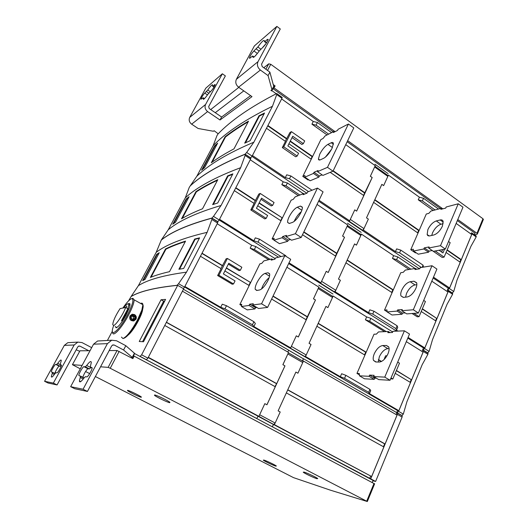 <?xml version="1.0" encoding="UTF-8"?>
<svg xmlns="http://www.w3.org/2000/svg" width="528" height="528" viewBox="0 0 528 528"><rect width="100%" height="100%" fill="white"/><g stroke="black" fill="none" stroke-linecap="round" stroke-linejoin="round"><path stroke-width="0.79" d="M125.71 313.705L124.1 316.622M125.717 307.514L126.72 306.108L126.146 307.751M128.621 309.118L127.882 308.708L121.486 320.701L122.232 321.11L128.621 309.118L127.657 309.302M125.664 307.481L120.08 308.59C115.612 315.48 113.17 320.8 112.754 324.548L113.5 325.486C115.645 325.578 123.169 314.464 125.664 307.481L127.882 308.708L128.832 304.702L127.981 303.745C126.984 304.016 125.532 305.395 123.625 307.89M129.439 304.55L128.924 304.755M116.563 327.142L116.932 327.466M115.256 326.436L116.16 327.815C118.661 326.687 121.981 322.403 126.133 314.985L129.294 307.903C130.489 304.121 130.178 302.735 128.357 303.745M113.665 325.571L113.289 326.667C108.946 338.943 119.222 330.719 127.552 314.754C132.739 304.471 134.138 299.105 131.756 298.637C129.763 299.191 126.806 302.326 122.885 308.035M123.321 338.441L124.08 338.204C127.71 336.554 132.337 330.647 137.973 320.483L142.164 310.946C143.194 307.778 143.431 305.712 142.89 304.748M142.87 304.709L142.098 304.28M132.508 319.268L133.373 318.727L133.313 316.76L132.132 316.107M121.44 337.088L122.958 338.554C126.733 336.838 131.571 330.667 137.465 320.041L141.847 310.088L142.89 304.722C142.765 303.204 142.019 302.782 140.646 303.468M112.662 332.376C112.576 337.847 121.816 327.961 128.522 315.124C132.218 308.015 134.092 302.914 134.132 299.825L132.878 298.307L132.396 298.452M134.719 318.536L133.063 319.572L131.34 318.628L131.281 316.642L132.944 315.605L134.66 316.549L134.719 318.536L133.373 318.727M134.66 316.549L133.313 316.76M135.98 319.229L133.868 320.912C130.429 320.965 129.149 319.308 130.013 315.949L132.013 314.292L134.521 314.582C136.257 315.751 136.739 317.302 135.98 319.229M134.336 315.071C130.251 314.992 129.36 316.675 131.663 320.113C135.742 320.179 136.633 318.503 134.336 315.071M132.35 314.213L134.449 314.596C136.151 315.77 136.613 317.321 135.828 319.249L133.346 321.011M475.999 235.891L476.183 236.92L471.986 233.93L449.394 288.572L453.737 291.489L456.971 280.216L470.923 246.338L476.183 236.92M453.737 291.489L452.219 293.014M252.12 156.123L281.965 98.281L276.718 94.538L272.474 106.267L253.856 142.19C227.924 153.16 208.923 164.498 196.852 176.207L190.285 185.81C201.927 174.834 220.209 164.287 245.124 154.169L246.662 152.453L252.12 156.123L250.622 157.971M276.718 94.538L276.956 93.7L276.58 93.588C250.391 107.059 230.848 120.549 217.952 134.059L216.942 135.637L213.187 145.616C226.017 132.383 245.777 119.262 272.474 106.267M448.232 291.37L424.591 348.546L429.106 351.371L432.505 339.629L447.097 304.194L452.588 294.287L448.232 291.37L448.331 290.413L447.836 290.143L446.912 291.291M429.106 351.371L427.713 352.829L423.093 349.945L424.591 348.546M219.199 219.945L250.589 159.1L245.117 155.43L240.643 167.693L221.054 205.491C196.555 212.731 178.952 220.816 168.254 229.753L161.35 239.93C171.62 231.726 188.489 224.426 211.959 218.044L213.49 216.368L219.199 219.945L217.8 221.687L211.959 218.044M245.117 155.43L245.051 154.308C220.136 164.419 201.861 174.959 190.225 185.929L189.222 187.473L185.302 197.835C196.825 187.229 215.272 177.184 240.643 167.693M427.654 352.968L428.043 353.219L427.904 354.301L423.383 351.476L423.476 350.368L423.034 350.084L422.572 350.09L422.011 351.443M423.383 351.476L398.62 411.365L403.313 414.084L406.877 401.841L422.162 364.729L427.904 354.301M403.313 414.084L401.914 415.496L397.115 412.718L398.62 411.365M184.516 287.159L217.582 223.073L211.867 219.503L207.141 232.34L186.509 272.158C163.627 275.246 147.589 279.748 138.395 285.661L131.129 296.452C139.887 291.278 155.186 287.569 177.025 285.325L178.55 283.701L184.516 287.159L183.434 288.671M211.867 219.503L211.886 218.189C188.417 224.572 171.547 231.858 161.284 240.055L156.196 252.331C166.3 244.596 183.282 237.937 207.141 232.34M457.34 220.579L475.022 233.231L474.401 234.749M142.606 308.227C143.504 312.715 133.967 330.482 128.185 335.036M95.377 376.523L293.509 477.635L330.528 490.215L367.336 501.534L110.24 368.26L108.134 367.369L100.558 366.795M263.888 460.06L263.307 460.159C264.251 461.102 273.161 465.379 275.722 466.112L276.355 466.026C275.431 465.089 266.35 460.739 263.888 460.06M127.585 390.317L127.446 390.575C128.594 391.769 139.425 397.056 141.22 397.294L141.385 397.043C140.276 395.861 129.241 390.482 127.585 390.317L127.446 390.575M154.651 394.937L154.466 395.3C155.938 396.779 167.482 402.395 169.706 402.706L169.937 402.349C168.498 400.877 156.704 395.155 154.651 394.937L154.466 395.3M304.036 472.072L303.237 472.204C304.399 473.332 313.817 477.82 316.886 478.705L317.757 478.592C316.609 477.47 306.986 472.897 304.036 472.072M108.134 367.369L117.051 350.519L132.865 358.644L134.171 356.136L374.603 483.866M82.111 365.409L72.428 364.683L80.276 368.815M117.051 350.519L109.184 350.572M90.044 350.698L79.966 350.803M85.576 371.521L89.694 373.626M86.691 365.488C89.575 361.621 91.12 360.611 91.318 362.465L90.275 366.887L92.156 367.805C92.288 369.719 87.826 377.296 86.803 376.886L85.371 376.695L83.978 378.008C81.114 381.823 79.589 382.813 79.405 380.985L80.527 376.319L78.844 375.441C78.712 373.679 82.988 366.373 83.965 366.689L85.331 366.802L86.691 365.488L90.829 367.613L89.463 368.92L88.07 368.788C87.067 368.465 82.804 375.758 82.955 377.527L82.955 377.546M57.737 363.356C59.948 360.287 61.129 359.344 61.294 360.525L60.185 364.577L61.459 365.099C61.604 366.432 57.671 373.171 56.945 372.841L55.935 372.709L54.839 373.817C52.648 376.847 51.473 377.777 51.322 376.609L52.496 372.398L51.335 371.877C51.196 370.636 54.985 364.122 55.691 364.386L56.668 364.465L57.737 363.356L60.185 364.597M61.222 365.231L60.199 366.254L59.209 366.161C58.502 365.897 54.806 372.2 54.859 373.58M100.148 340.864L97.588 341.009L93.548 344.19L70.646 386.674L83.068 389.242L107.428 343.629L111.712 340.217L116.569 340.771L125.816 345.708L134.416 353.212L132.244 357.37L123.559 349.985L114.292 345.061L112.919 344.903L111.679 345.886L87.443 391.439L83.068 389.242M70.646 386.674L74.745 388.727L87.443 391.439M70.019 342.547L67.808 342.672L64.33 345.371L44.576 381.289L53.348 383.097L74.177 344.975L77.847 342.111L81.992 342.566L91.687 347.648M44.576 381.289L48.088 383.024L57.064 384.945L53.348 383.097M88.73 350.704L80.032 346.17L78.863 346.038L77.801 346.856L57.064 384.945M131.182 357.753L132.323 357.779L131.518 357.357L132.244 357.37M76.21 349.78L79.688 351.311M132.323 357.779L134.488 353.635L133.432 356.123L134.171 356.136M148.183 357.581L258.014 416.196L256.766 418.559L272.197 426.763M401.887 415.569L397.472 413.074L397.379 414.361L370.722 478.843L272.389 426.822L273.478 424.446L272.257 426.776L256.826 418.565M284.975 365.858L282.876 364.683L288.064 353.503L282.916 364.683L284.975 365.858L266.944 404.791L264.832 403.649L259.406 415.252L264.832 403.649M274.89 423.529L274.388 424.624L273.695 424.486L275.154 423.04L280.203 411.985L278.124 410.857L295.885 372.068L297.917 373.223L302.966 362.096L303.013 361.271L288.38 352.829M166.426 322.225L276.705 383.625L284.935 365.858M276.705 383.625L274.963 386.575M266.911 404.778L275.266 386.74L164.756 325.453M164.723 301.013L163.647 301.217L142.553 341.689M123.559 349.985L125.816 345.708M273.332 424.413L258.001 416.236M148.315 357.324L258.898 416.354L259.406 415.252M258.898 416.354L273.695 424.486M295.878 372.082L297.917 373.223M372.247 482.46L373.078 480.434L272.389 426.822M134.732 353.635L256.766 418.559M287.773 389.789L385.09 443.969L397.036 415.094L303.442 361.053L302.716 361.033L303.013 361.271M303.442 361.053L302.966 362.096M288.064 353.503L288.552 352.453L182.437 291.185M179.573 269.155L195.142 239.296L199.379 238.26M143.392 280.243L157.113 254.509L158.915 253.387M185.302 241.586C177.817 243.956 171.362 246.49 165.937 249.19L151.094 277.141M276.342 383.592L166.346 322.364M146.527 359.779L140.131 356.38L141.629 354.803L177.679 285.338L183.665 288.809L147.893 358.142L146.368 359.773L256.905 418.585M161.06 299.759L139.247 341.504L143.51 341.748L165.568 299.402L161.06 299.759L163.647 301.217M177.679 285.338C155.456 287.569 139.933 291.291 131.096 296.518L128.601 300.821M112.365 331.175L107.402 340.461M273.478 424.446L371.633 476.527L274.388 424.624M371.633 476.527L383.856 446.965L286.354 392.891M287.707 389.921L384.648 443.883L383.467 446.747M385.09 443.969L384.648 443.883M370.722 478.843L375.619 481.45L402.092 417.087L402.224 415.82M375.619 481.45L372.933 480.803M369.593 478.533L370.544 476.243M378.391 359.832L381.282 361.574M391.01 377.969L392.819 379.045L399.491 363.178L397.703 362.089M318.133 323.492L365.699 352.176L364.525 354.882M359.396 374.847L356.968 373.415L359.33 373.527L359.449 375.811L364.518 378.787L374.22 379.348L374.735 378.14L376.424 378.233M359.449 375.811L369.072 376.312L374.22 379.348M369.072 376.312L369.593 375.098L374.735 378.14M369.593 375.098L374.108 375.322L373.58 376.55L378.761 379.612L390.04 380.272L384.767 377.131L404.395 330.825L409.517 334.052L390.04 380.272M373.58 376.55L384.767 377.131M390.08 332.587L388.337 331.498L387.829 332.68L392.443 332.495L392.951 331.307L404.395 330.825M356.968 373.415L374.022 334.211L376.438 334.118L378.484 331.914L388.337 331.498M389.096 348.612L387.816 348.619C384.569 349.133 381.744 351.839 379.348 356.75L378.253 362.023M373.494 360.393L375.692 361.97L379.328 362.043C382.615 361.601 385.506 358.842 388.001 353.753C389.123 351.014 389.387 348.803 388.799 347.12L386.423 345.47L382.76 345.523C379.533 346.051 376.715 348.777 374.306 353.701C373.157 356.466 372.887 358.697 373.494 360.393L376.127 361.977M224.895 270.956L249.117 285.509L250.595 282.5L226.321 268.132M250.252 282.566L248.879 285.371M228.769 263.261L240.339 270.277L241.844 267.254L227.39 258.456L218.915 275.24L233.528 283.965L235.046 280.909L223.397 273.933L228.769 263.261M286.902 267.208L318.866 287.14L313.507 298.769L315.48 299.983L305.956 319.678M307.23 316.919L272.956 296.254M241.56 305.567L239.851 304.557L259.849 263.855L261.796 263.373L263.795 260.911L271.781 258.905L271.181 260.126L274.93 259.189L275.524 257.961L284.836 255.611L290.704 259.301L267.61 307.395L261.558 303.798L284.836 255.611M273.009 259.67L271.781 258.905M239.851 304.557L241.718 304.293L241.448 306.491L249.071 305.468L249.691 304.207L253.275 303.712L252.655 304.993L258.581 308.497L267.61 307.395M252.655 304.993L261.558 303.798M249.691 304.207L255.559 307.679L256.912 307.507M249.071 305.468L254.951 308.939L255.559 307.679M241.448 306.491L247.216 309.883L254.951 308.939M256.714 290.479L255.202 289.304C254.984 287.753 255.565 285.542 256.938 282.678C259.664 277.523 262.363 274.428 265.043 273.392L268 272.752L269.643 273.966C269.854 275.504 269.28 277.688 267.94 280.533C265.109 285.872 262.337 289.021 259.618 289.978L256.714 290.479M261.499 289.04L262.68 286.156C264.574 282.414 266.706 279.622 269.069 277.781M397.472 413.074L303.521 358.763L302.386 360.908M303.303 358.743L288.638 350.262M195.129 239.316L194.674 239.039L199.597 237.831L183.658 268.481L178.9 269.273L194.674 239.039M157.106 254.529L156.71 254.298L159.278 252.707L145.068 279.385L142.652 280.645L156.71 254.298M165.515 248.959L150.401 277.418C155.681 275.286 162.05 273.372 169.508 271.676L185.546 241.124C177.771 243.56 171.098 246.173 165.515 248.959L165.931 249.203M183.427 289.271L288.677 350.176L287.819 352.031M396.818 412.757L396.079 414.539M302.504 360.98L303.521 358.763M305.989 355.476L304.781 356.506L305.514 356.519L311.045 344.494L309.052 343.319L325.948 306.425L327.901 307.619L333.148 296.043L366.656 316.932L370.847 318.351L369.593 321.215L386.265 331.591M325.948 306.425L327.901 307.619M384.509 331.663L365.396 319.783L369.593 321.215M384.919 358.67L384.384 358.664L385.605 355.786L386.971 355.799M384.384 358.664L384.734 358.875M378.437 359.601L381.513 361.462M390.687 378.741L392.819 379.045M305.514 356.519L340.316 376.715L341.623 373.738L345.853 375.322L369.943 389.374L370.709 390.68L369.448 393.631L398.851 410.705L410.5 382.516L395.221 373.329M316.873 326.238L364.861 355.08L366.128 352.176L365.699 352.176M318.226 323.288L366.128 352.176M315.48 299.983L298.333 337.009L296.314 335.815L290.671 347.893L289.958 347.906L304.781 356.506M296.314 335.815L291.152 346.85M290.671 347.893L253.876 326.535L255.354 323.473L253.909 321.704L226.486 305.712L222.268 304.194L220.724 307.289L184.873 286.473M200.455 256.265L221.113 268.686L217.642 275.55L232.208 284.236L233.528 283.965M217.642 275.55L218.915 275.24M250.595 282.5L226.426 267.92M228.334 264.132L239.006 270.6L240.339 270.277M220.902 268.554L226.096 258.832L227.39 258.456M270.098 259.327L254.364 249.533L250.166 248.186L268.673 259.684M318.404 288.136L313.507 298.769M315.44 299.99L313.467 298.775M271.623 299.039L306.247 319.849L298.307 336.989M307.613 316.886L273.062 296.043M253.876 326.535L252.424 324.786L224.948 308.821L220.724 307.289M224.948 308.821L226.486 305.712M252.424 324.786L253.909 321.704M340.316 376.715L344.546 378.312L345.853 375.322M344.546 378.312L368.676 392.33L369.943 389.374M368.676 392.33L369.448 393.631M213.345 204.389L228.07 176.147L232.591 174.392M173.6 223.588L186.608 199.208L188.628 197.617M217.483 180.279C209.411 184.041 202.382 187.889 196.39 191.822L182.318 218.335M138.395 285.661L156.196 252.331M186.509 272.158L178.55 283.701M303.369 358.75L288.651 350.229M397.115 412.718L396.667 412.658L397.544 410.546L184.602 286.994M413.899 313.355L419.054 316.668L425.423 301.528L423.7 300.399M347.087 260.264L392.792 289.912L391.703 292.413M387.136 311.777L384.503 310.108L386.945 309.89L387.149 311.923L392.02 315.005L402.052 314.252L402.541 313.097L405.174 312.893M387.149 311.923L397.109 311.098L402.052 314.252M397.109 311.098L397.604 309.943L402.541 313.097M397.604 309.943L402.27 309.547L401.768 310.715L406.745 313.896L418.381 313.018L413.325 309.758L431.99 265.736L436.907 269.069L418.381 313.018M401.768 310.715L413.325 309.758M416.711 269.267L415.45 268.422L414.968 269.544L419.727 268.778L420.209 267.65L431.99 265.736M384.503 310.108L400.759 272.719L403.253 272.323L405.293 270.079L415.45 268.422M416.836 284.691L415.034 284.922C411.701 285.8 408.883 288.598 406.573 293.317L405.59 297.152M400.963 295.898L403.445 297.383L407.2 296.974C410.579 296.149 413.47 293.291 415.866 288.407C416.836 286.064 417.087 284.176 416.625 282.737L413.959 281.2L410.177 281.721C406.864 282.619 404.052 285.43 401.729 290.156C400.739 292.532 400.481 294.446 400.963 295.898L403.273 297.396M257.723 205.762L280.922 220.77L282.335 217.906L259.037 203.155M281.972 218.031L280.698 220.618M261.558 198.152L272.633 205.372L274.065 202.501L260.218 193.446L252.173 209.385L266.165 218.381L267.61 215.483L256.45 208.283L261.558 198.152M317.044 204.435L347.721 224.954L342.619 236.029L344.52 237.283L335.438 256.027M336.62 253.48L303.739 232.148M273.966 240.049L272.118 238.874L291.133 200.185L293.198 199.373L295.192 196.871L303.653 193.532L303.085 194.693L307.052 193.136L307.619 191.968L317.467 188.08L323.07 191.882L301.191 237.461L295.409 233.732L317.467 188.08M304.531 194.126L303.653 193.532M272.118 238.874L274.118 238.26L273.959 240.181L282.097 237.732L282.685 236.537L286.506 235.376L285.919 236.584L291.588 240.214L301.191 237.461M285.919 236.584L295.409 233.732M282.685 236.537L288.301 240.128L290.473 239.501M282.097 237.732L287.72 241.322L288.301 240.128M273.959 240.181L279.484 243.685L287.72 241.322M289.39 223.443L287.621 222.433C287.463 221.113 287.971 219.226 289.153 216.777C291.766 211.834 294.485 208.652 297.297 207.22L300.432 206.072L302.346 207.101C302.491 208.402 301.99 210.269 300.841 212.692C298.129 217.807 295.343 221.047 292.486 222.413L289.39 223.443M294.149 221.47L294.65 220.361C296.558 216.612 298.769 213.734 301.277 211.735M410.131 382.292L411.226 379.632L396.343 370.656M396.429 370.458L411.226 379.632M370.847 318.351L392.667 331.973M366.656 316.932L365.396 319.783M411.682 379.658L423.073 352.11L406.316 341.656M333.148 296.043L332.389 296.142L332.699 297.033M275.194 258.647L255.836 246.569L254.364 249.533M255.836 246.569L251.638 245.223L250.166 248.186M217.721 221.839L217.582 223.073M222.651 265.643L202.033 253.209M222.334 265.729L201.92 253.42M251.638 245.223L217.226 223.766M398.851 410.705L397.544 410.546M228.056 176.18L227.621 175.89L232.874 173.844L217.734 202.963L212.626 204.633L227.621 175.89M186.595 199.228L186.212 198.99L189.097 196.739L175.507 222.255L172.762 224.202L186.212 198.99M195.987 191.598L181.546 218.777C187.44 215.312 194.429 211.979 202.528 208.771L217.793 179.685C209.418 183.566 202.151 187.532 195.987 191.598L196.383 191.849M354.559 243.949L356.44 245.157L361.442 234.135L393.644 255.671L397.802 256.918L396.601 259.651L410.863 269.174M335.577 290.737L334.356 291.832L335.122 291.727L340.395 280.276L338.481 279.061L354.572 243.923L356.44 245.157M409.055 269.465L392.443 258.39L396.601 259.651M412.078 313.493L417.219 316.793L419.054 316.668M335.122 291.727L368.537 312.662L369.785 309.824L373.976 311.223L397.122 325.789L397.736 327.393L396.535 330.205L397.96 331.096M345.926 262.805L392.027 292.624L393.235 289.852L392.792 289.912M347.213 259.994L393.235 289.852M344.52 237.283L328.192 272.534L326.251 271.3L320.879 282.803L320.133 282.922L334.356 291.832M326.251 271.3L321.341 281.807M286.235 256.496L285.767 255.71L259.505 239.177L255.308 237.857L253.843 240.801L219.529 219.298M234.32 190.628L254.1 203.419L250.807 209.946L264.752 218.902L266.165 218.381M250.807 209.946L252.173 209.385M282.335 217.906L259.175 202.877M260.984 199.28L271.207 205.94L272.633 205.372M253.895 203.287L258.832 194.06L260.218 193.446M299.831 195.043L285.985 185.803L281.82 184.635L298.327 195.637M347.285 225.905L342.619 236.029M344.474 237.29L342.58 236.042M302.504 234.722L335.716 256.205L328.165 272.514M337.022 253.387L303.871 231.878M281.054 256.568L258.04 242.128L253.843 240.801M258.04 242.128L259.505 239.177M285.589 256.087L285.767 255.71M368.537 312.662L372.728 314.068L373.976 311.223M372.728 314.068L395.914 328.614L397.122 325.789M395.914 328.614L396.535 330.205M332.977 294.023L318.74 285.133L332.93 294.03M245.461 142.804L259.406 116.068L264.178 113.652M202.521 169.369L214.85 146.243L217.074 144.23M248.147 121.856C239.56 126.878 232.016 131.921 225.509 136.983L212.15 162.142M168.254 229.753L185.302 197.835M221.054 205.491L213.49 216.368M408.091 337.445L424.809 347.919L423.469 347.932L422.572 350.09M452.549 293.152L452.588 294.287M444.53 249.209L442.959 252.932L439.065 250.246M435.164 250.985L444.101 257.129L450.179 242.662L448.523 241.507M374.682 200.006L418.645 230.492L417.635 232.815M416.117 252.747L415.417 252.879L410.764 249.718L413.285 249.209L413.563 251.005L418.249 254.192L428.558 252.232L429.033 251.137L432.227 250.523M413.563 251.005L423.812 248.985L428.558 252.232M423.812 248.985L424.288 247.883L429.033 251.137M424.288 247.883L429.086 246.926L428.611 248.035L433.389 251.321L445.342 249.058L440.484 245.692L458.251 203.782L462.977 207.207L445.342 249.058M428.611 248.035L440.484 245.692M442.266 208.989L441.302 208.296L440.84 209.365L445.718 208.078L446.18 206.996L458.251 203.782M410.764 249.718L426.287 214.025L428.848 213.352L430.874 211.075L441.302 208.296M443.164 223.7L440.972 224.222C437.567 225.43 434.755 228.301 432.531 232.835L431.739 235.448M427.145 234.531C427.568 235.693 428.485 236.128 429.891 235.851L433.745 235.006C437.204 233.825 440.081 230.894 442.391 226.202L443.104 221.324C442.662 220.084 441.692 219.635 440.187 219.971L436.306 220.922C432.92 222.156 430.109 225.04 427.878 229.581L427.145 234.531L429.178 235.943M288.928 143.788L311.183 159.185L312.523 156.46L312.14 156.638L290.136 141.385M312.14 156.638L310.966 159.034M292.717 136.257L303.343 143.669L304.702 140.936L291.423 131.65L283.774 146.81L297.185 156.044L298.558 153.285L287.866 145.9L292.717 136.257M345.741 144.659L375.23 165.693L370.366 176.246L372.187 177.533L363.528 195.393M364.624 193.03L333.036 171.131M308.656 179.744L308.068 179.989L302.801 176.418L320.899 139.59L323.07 138.488L325.063 135.953L333.94 131.419L333.399 132.521L337.557 130.403L338.098 129.294L348.414 124.021L353.78 127.921L333.016 171.171L327.485 167.336L348.414 124.021M334.613 131.901L333.94 131.419M302.801 176.418L304.913 175.494L304.861 177.164L313.454 173.428L314.008 172.286L318.041 170.531L317.486 171.679L322.912 175.408L333.016 171.171M317.486 171.679L327.485 167.336M314.008 172.286L319.394 175.982L322.087 174.841M313.454 173.428L318.846 177.118L319.394 175.982M304.861 177.164L310.16 180.761L318.846 177.118M320.423 159.786C319.235 160.301 318.569 160.043 318.41 159.007L319.763 154.15C322.278 149.411 325.004 146.15 327.934 144.368L331.234 142.758C332.501 142.164 333.221 142.421 333.392 143.53L332.053 148.322C329.452 153.226 326.66 156.545 323.677 158.288L320.423 159.786M331.643 149.14L325.367 157.172M421.225 311.507L435.93 321.017L424.809 347.919M435.574 320.786L436.59 318.318L422.268 309.025M422.38 308.761L436.59 318.318M397.802 256.918L415.074 268.488M393.644 255.671L392.443 258.39M437.059 318.285L447.935 291.977L431.798 281.186M361.442 234.135L360.716 234.32L361.013 235.079M303.336 193.657L287.39 182.978L285.985 185.803M287.39 182.978L283.226 181.823L281.82 184.635M250.708 158.03L250.589 159.1M255.559 200.534L235.818 187.724M255.215 200.68L235.673 188.008M283.226 181.823L250.246 159.766M320.879 282.803L289.007 262.832M423.469 347.932L407.801 338.125M396.667 331.148L288.664 263.538M278.546 257.202L219.16 220.018M208.039 94.103C204.976 98.432 203.333 100.036 203.115 98.914L203.029 97.838L200.878 99.277C201.59 97.211 202.877 95.139 204.739 93.053L207.748 89.984C210.817 85.642 212.467 84.025 212.711 85.14L212.494 86.117L212.85 86.11L215.167 84.553C214.421 86.691 213.088 88.829 211.16 90.961L208.039 94.103M259.334 50.84C255.262 56.443 253.077 58.423 252.793 56.786L252.912 56.113L252.397 56.107L250.087 58.06L249.401 58.06C250.186 55.711 251.691 53.341 253.915 50.952L257.875 46.992C261.941 41.369 264.132 39.362 264.462 40.986L264.37 41.54L264.924 41.521L267.406 39.402L268.191 39.382C267.366 41.837 265.789 44.293 263.472 46.748L259.334 50.84M257.928 52.78L254.681 56.516M266.039 43.619L262.673 47.428M259.387 116.101L258.971 115.804L264.515 113.005L250.114 140.699L244.695 143.161L258.971 115.804M214.837 146.269L214.467 146.025L217.642 143.174L204.626 167.6L201.584 170.174L214.467 146.025M225.113 136.752L211.306 162.749C217.754 158.07 225.311 153.443 233.97 148.87L248.523 121.143C239.613 126.324 231.805 131.531 225.113 136.752L225.496 137.009M422.631 349.945L423.093 349.945M381.836 184.384L383.651 185.618L388.423 175.105L419.404 197.201L423.522 198.304L422.374 200.911L435.079 209.959M363.752 229.079L362.525 230.228L363.323 230.017L368.353 219.1L366.511 217.853L381.856 184.345L383.651 185.618M433.224 210.448L418.255 199.802L422.374 200.911M442.028 249.685L442.471 249.988L441.619 252.008M432.148 250.536L442.213 257.459L444.101 257.129M363.323 230.017L395.439 251.592L396.634 248.886L400.785 250.12L423.053 265.148L423.469 267.122M373.606 202.363L417.945 233.033L419.093 230.386L418.645 230.492M374.834 199.683L419.093 230.386M372.187 177.533L356.631 211.134L354.763 209.86L349.642 220.823L348.863 221.054L362.525 230.228M354.763 209.86L350.077 219.879M312.028 190.225L290.875 175.956L286.711 174.814L285.318 177.613L252.437 155.522M266.495 128.278L285.457 141.392L282.322 147.589L295.693 156.783L297.185 156.044M282.322 147.589L283.774 146.81M312.523 156.46L290.308 141.049M292.03 137.623L301.838 144.454L303.343 143.669M285.259 141.253L289.951 132.482L291.423 131.65M328.64 134.125L316.074 125.176L311.936 124.172L327.063 134.93M374.807 166.597L370.366 176.246M372.148 177.547L370.326 176.26M330.211 172.346L363.799 195.578L356.605 211.114M365.039 192.892L333.194 170.795M308.563 191.598L289.483 178.761L285.318 177.613M289.483 178.761L290.875 175.956M395.439 251.592L399.59 252.839L400.785 250.12M422.11 267.34L423.053 265.148M399.59 252.839L421.337 267.465M361.178 232.379L347.503 223.219L361.139 232.386M211.134 109.237L238.814 87.364M263.776 67.736L268.719 63.848L270.772 64.284L482.955 218.744L483.292 219.628M215.266 112.688L243.804 90.869M222.347 73.781L225.364 75.907L208.672 106.557L209.253 108.596L221.602 117.011L220.004 119.988L207.623 111.586C205.141 109.547 204.461 107.171 205.583 104.458L222.347 73.781L205.781 88.183L189.704 117.421C188.621 120.008 189.268 122.258 191.644 124.172L198.106 128.482L213.385 131.261L214.137 130.733L218.203 133.808M276.85 26.4L280.282 28.974L261.538 64.205L262.211 66.601L269.894 72.158L273.722 86.335L271.966 89.701L268.085 75.603L260.377 70.046C257.545 67.597 256.76 64.805 258.02 61.657L276.85 26.4L254.364 45.949L236.359 79.339C235.151 82.309 235.897 84.929 238.59 87.206L251.995 96.631L220.004 119.988M196.852 176.207L213.187 145.616M253.856 142.19L246.662 152.453M433.495 277.16L449.592 287.978L448.219 288.136L447.368 290.202M447.421 290.063L449.394 288.572M446.054 252.47L460.225 262.271L449.592 287.978M459.875 262.033L460.819 259.743L447.025 250.173M447.157 249.856L461.3 259.664L460.819 259.743M423.522 198.304L438.537 209.035M419.404 197.201L418.255 199.802M461.3 259.664L471.702 234.511L456.146 223.417M388.423 175.105L387.737 175.355L388.007 176.009M331.584 132.62L317.401 122.489L316.074 125.176M317.401 122.489L313.269 121.493L311.936 124.172M282.071 97.35L281.965 98.281M286.843 138.64L267.914 125.512M286.48 138.844L267.742 125.855M313.269 121.493L281.635 98.927M349.642 220.823L319.044 200.27M448.219 288.136L433.138 278.012M419.443 268.825L318.622 201.155M306.814 193.228L251.962 156.413M474.685 234.953L477.147 234.234L477.437 233.858L476.975 233.284L457.783 219.536M221.602 117.011L250.615 95.66M273.148 87.43L271.59 90.928L270.917 90.446L271.966 89.701M273.247 84.559L275.101 85.892L273.273 87.199M335.108 131.65L274.052 87.912L275.101 85.892M347.668 140.653L442.847 208.837M268.085 75.603L269.894 72.158M471.986 233.93L472.078 233.092L471.55 232.855L470.712 233.805M374.913 164.208L388.06 173.613L374.913 164.208M274.052 87.912L272.996 88.664L333.241 131.776M347.153 141.728L440.484 208.514M272.996 88.664L271.59 90.928M276.25 93.753L271.94 90.677M110.24 368.26L119.15 351.391M72.428 364.683L79.992 350.757M90.446 367.217L92.136 368.082M80.249 377.474L83.246 378.992M80.461 376.061L84.064 377.89M83.965 366.689L88.07 368.788M85.331 366.802L89.463 368.92M60.284 364.762L61.439 365.343M52.206 373.441L54.344 374.51M52.457 372.253L55.037 373.547M55.691 364.386L59.209 366.161M56.668 364.465L60.199 366.254M366.709 501.171L374.022 483.404M93.548 344.19L107.428 343.629M112.398 345.127L114.292 345.061M64.33 345.371L74.177 344.975M78.415 346.223L80.032 346.17M275.154 423.04L259.67 414.764M302.788 362.564L287.885 353.978M147.893 358.142L141.629 354.803M397.379 414.361L402.092 417.087M387.816 348.619L382.76 345.523M388.681 346.856L386.423 345.47M269.59 273.728L268 272.752M269.524 276.131L265.043 273.392M306.247 355.007L291.41 346.381M332.534 297.482L318.232 288.578M415.034 284.922L410.177 281.721M416.711 283.015L413.959 281.2M302.372 207.352L300.432 206.072M301.858 210.23L297.297 207.22M335.821 290.288L321.585 281.351M360.862 235.495L347.12 226.327M440.972 224.222L436.306 220.922M443.263 222.149L440.187 219.971M333.386 144.289L331.234 142.758M332.422 147.536L327.934 144.368M203.293 98.109L204.283 98.782M204.739 93.053L207.464 94.934M206.461 91.582L208.738 93.152M207.748 89.984L210.263 91.72M212.85 86.11L214.091 86.975M214.665 84.553L215.101 84.856M252.879 56.278L253.988 57.083M253.915 50.952L257.228 53.368M256.245 48.959L259.156 51.091M257.875 46.992L260.733 49.091M264.924 41.521L266.6 42.755M267.406 39.402L268.066 39.89M363.99 228.637L350.321 219.437M387.869 176.398L374.662 166.993M211.233 109.052L210.877 109.705M268.719 63.848L265.861 69.241M270.772 64.284L267.518 70.442M205.583 104.458L189.704 117.421M258.02 61.657L236.359 79.339M447.896 290.011L452.344 292.994M245.124 154.169L250.714 157.918M482.955 218.744L476.975 233.284M207.623 111.586L191.644 124.172M260.377 70.046L238.59 87.206M129.961 305.323L128.832 304.702M131.756 298.637L132.878 298.307M142.164 310.946L141.847 310.088M142.89 304.722L134.132 299.825M79.405 380.985L80.685 381.625M80.527 376.319L83.952 378.048M78.844 375.441L79.84 375.943M51.322 376.609L52.061 376.979M52.496 372.398L54.971 373.639M51.335 371.877L51.909 372.161M374.636 483.787L367.336 501.534M97.588 341.009L111.712 340.217M67.808 342.672L77.847 342.111M255.202 289.304L257.057 290.42M287.621 222.433L289.245 223.483M423.476 350.368L428.043 353.219M332.739 296.373L318.655 287.595M212.17 218.381L217.945 221.984M318.41 159.007L319.829 159.997M448.331 290.413L452.72 293.35M361.046 234.538L347.483 225.476M245.388 154.466L250.906 158.162M203.115 98.914L203.63 99.264M203.353 97.838L204.468 98.604M212.672 86.236L213.985 87.153M252.793 56.786L253.565 57.354M252.912 56.113L254.12 56.991M249.401 58.06L249.737 58.311M264.634 41.732L266.416 43.045M388.034 175.573L374.966 166.254M276.956 93.7L282.249 97.475M477.437 233.858L483.417 219.325M472.078 233.092L476.309 236.115"/></g></svg>
